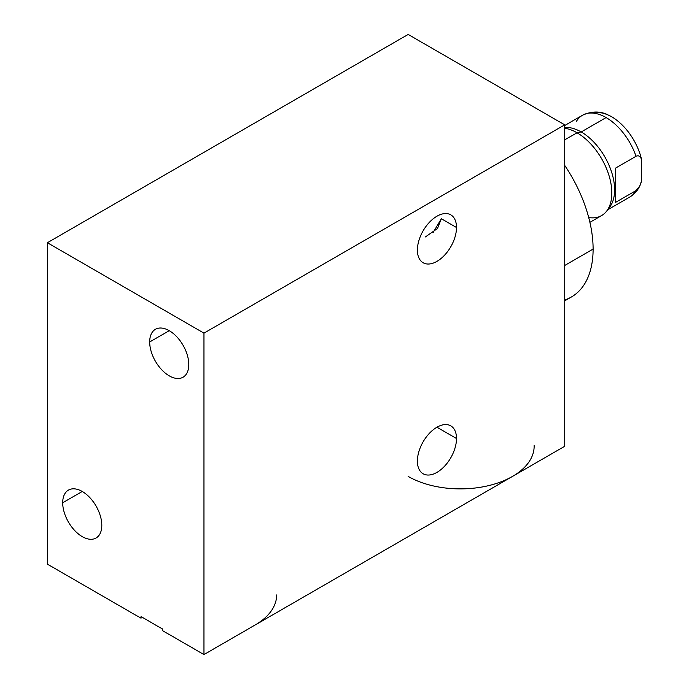 <?xml version="1.0" encoding="UTF-8"?>
<svg xmlns="http://www.w3.org/2000/svg" width="689" height="689" viewBox="0 0 689 689"><rect width="100%" height="100%" fill="white"/><g stroke="black" fill="none" stroke-linecap="round" stroke-linejoin="round"><path stroke-width="1.03" d="M564.713 446.274L564.713 124.847L408.138 34.45L47.386 242.726L47.386 564.153L141.047 618.222L141.047 616.621L162.492 628.997L162.492 630.607L203.961 654.55L203.961 333.132L47.386 242.726L408.138 34.45L564.713 124.847L203.961 333.132L564.713 124.847L564.713 446.274L512.521 476.4L564.713 446.274M188.795 364.55A27.655 15.968 -120 0 0 176.72 336.714A27.655 15.968 -120 0 0 155.413 329.308A27.655 15.968 -120 0 0 149.685 341.968L169.236 330.677L149.685 341.968A27.655 15.968 -120 0 0 161.751 369.795A27.655 15.968 -120 0 0 183.067 377.21A27.655 15.968 -120 0 0 188.795 364.55A27.655 15.968 60 0 1 169.236 375.841A27.655 15.968 60 0 1 149.685 341.968A27.655 15.968 60 0 1 169.236 330.677A27.655 15.968 60 0 1 188.795 364.55M433.071 232.624L441.33 218.74L456.506 227.499A27.655 15.968 120 0 0 450.778 214.839A27.655 15.968 120 0 0 429.462 222.254A27.655 15.968 120 0 0 417.396 250.081A27.655 15.968 120 0 0 423.124 262.742A27.655 15.968 120 0 0 444.431 255.335A27.655 15.968 120 0 0 456.506 227.499L441.33 218.74L437.489 228.507L425.38 236.938M62.699 502.763A27.655 15.968 60 0 1 82.249 491.472A27.655 15.968 60 0 1 101.808 525.337A27.655 15.968 60 0 1 82.249 536.628A27.655 15.968 60 0 1 62.699 502.763L82.249 491.472L62.699 502.763A27.655 15.968 -120 0 0 74.765 530.59A27.655 15.968 -120 0 0 96.081 537.997A27.655 15.968 -120 0 0 101.808 525.337A27.655 15.968 -120 0 0 89.734 497.51A27.655 15.968 -120 0 0 68.426 490.103A27.655 15.968 -120 0 0 62.699 502.763M436.947 427.223L456.506 438.514A27.655 15.968 120 0 0 450.778 425.854A27.655 15.968 120 0 0 429.462 433.269A27.655 15.968 120 0 0 417.396 461.096A27.655 15.968 120 0 0 423.124 473.756A27.655 15.968 120 0 0 444.431 466.35A27.655 15.968 120 0 0 456.506 438.514L436.947 427.223M534.147 446.274A73.809 42.615 180 0 1 512.521 476.4A73.809 42.615 180 0 1 408.138 476.4A73.809 42.615 0 0 0 512.521 476.4L203.961 654.55L162.492 630.607L162.492 628.997L141.047 616.621L141.047 618.222L47.386 564.153L47.386 242.726L203.961 333.132L203.961 654.55L512.521 476.4A73.809 42.615 0 0 0 534.13 445.464M417.396 250.081A27.655 15.968 -60 0 1 436.947 216.208A27.655 15.968 -60 0 1 456.506 227.499A27.655 15.968 -60 0 1 436.947 261.372A27.655 15.968 -60 0 1 417.396 250.081M417.396 461.096A27.655 15.968 -60 0 1 436.947 427.223A27.655 15.968 -60 0 1 456.506 438.514A27.655 15.968 -60 0 1 436.947 472.387A27.655 15.968 -60 0 1 417.396 461.096M276.659 594.926A73.809 42.615 180 0 1 255.042 625.061M564.713 299.965A104.616 60.399 60 0 0 593.108 249.082A104.616 60.399 60 0 0 564.713 165.412A104.616 60.399 60 0 1 593.108 249.082L564.713 265.472L593.108 249.082A104.616 60.399 60 0 1 571.439 296.968L564.713 300.852M564.713 128.257A49.203 28.413 60 0 1 577.038 132.762L564.713 139.876L577.038 132.762A49.203 28.413 -120 0 0 564.713 128.257M608.146 208.888A47.24 27.276 -120 0 0 611.005 170.295A47.24 27.276 -120 0 0 581.206 131.961A47.24 27.276 -120 0 0 564.713 127.465A47.24 27.276 60 0 1 581.206 131.961L577.038 132.762L581.206 131.961A47.24 27.276 60 0 1 610.333 168.46A47.24 27.276 60 0 1 609.731 207.079L606.742 211.006A49.203 28.413 -120 0 0 607.371 170.786A49.203 28.413 -120 0 0 577.038 132.762A49.203 28.413 60 0 1 609.179 176.126A49.203 28.413 60 0 1 601.635 215.554L589.896 222.332M588.716 217.535A49.203 28.413 -120 0 0 606.742 211.006M615.449 168.176L615.449 202.454L636.042 190.569A47.24 27.276 60 0 1 629.746 197.063A47.24 27.276 -120 0 0 636.042 190.569L615.449 202.454L615.449 168.176L636.042 156.282L615.449 168.176M593.229 113.125A44.234 25.536 60 0 1 641.614 159.702A44.234 25.536 60 0 0 608.551 115.184C600.567 110.955 591.885 110.972 582.506 115.235A47.24 27.276 60 0 1 606.122 117.578L581.206 131.961L606.122 117.578A47.24 27.276 60 0 1 636.042 156.282C638.582 155.094 640.434 156.239 641.614 159.702L641.614 180.716C640.408 185.599 638.548 188.881 636.042 190.569L639.702 186.142L641.614 180.716L641.614 159.702C640.434 156.239 638.582 155.094 636.042 156.282A47.24 27.276 -120 0 0 606.122 117.578A47.24 27.276 -120 0 0 582.506 115.235A47.24 27.276 -120 0 0 576.202 121.729M640.012 185.479C637.773 190.457 634.345 194.315 629.746 197.063L607.655 209.809M582.506 115.235L564.713 125.51"/></g></svg>
